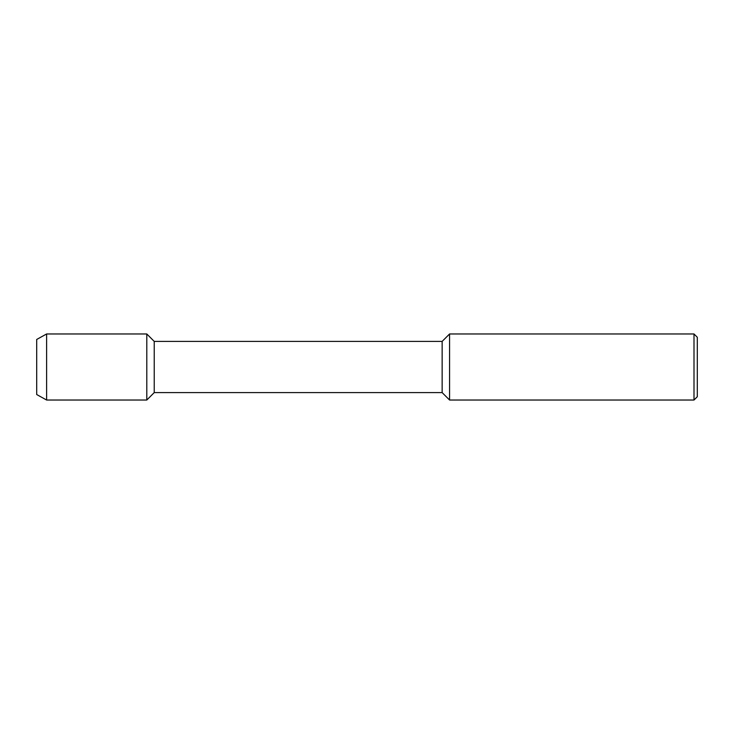 <?xml version="1.0" encoding="UTF-8"?>
<svg xmlns="http://www.w3.org/2000/svg" width="734" height="734" viewBox="0 0 734 734"><rect width="100%" height="100%" fill="white"/><g stroke="black" fill="none" stroke-linecap="round" stroke-linejoin="round"><path stroke-width="1.1" d="M36.7 394.534L36.7 339.466L36.7 394.534L46.609 400.03L46.609 333.97L36.7 339.466M693.997 400.03L693.997 333.97L697.3 337.273L697.3 396.727L693.997 400.03L449.575 400.03L442.143 392.598L154.232 392.598L154.232 341.402L146.8 333.97L46.609 333.97M154.232 392.598L146.8 400.03L146.8 333.97L146.8 400.03L46.609 400.03M442.143 392.598L442.143 341.402L154.232 341.402M449.575 400.03L449.575 333.97L442.143 341.402M693.997 333.97L449.575 333.97"/></g></svg>
